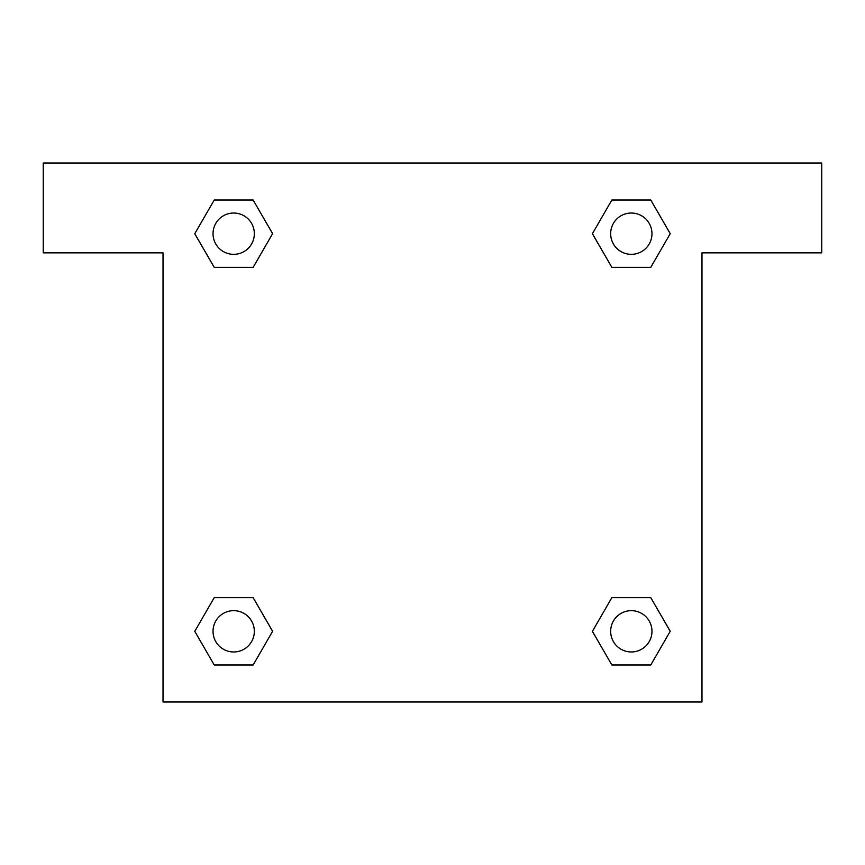 <?xml version="1.0" encoding="UTF-8"?>
<svg xmlns="http://www.w3.org/2000/svg" width="865" height="865" viewBox="0 0 865 865"><rect width="100%" height="100%" fill="white"/><g stroke="black" fill="none" stroke-linecap="round" stroke-linejoin="round"><path stroke-width="1.3" d="M821.75 163.02L43.25 163.02L43.25 252.85L163.02 252.85L163.02 701.98L701.98 701.98L701.98 252.85L821.75 252.85L821.75 163.02M214.239 267.372L253.131 267.372L214.239 267.372L194.787 233.68L214.239 199.999L253.131 199.999L272.583 233.68L253.131 267.372L214.239 267.372L194.744 233.712M253.131 199.999L214.239 199.999L253.131 199.999L272.626 233.658M253.131 597.629L214.239 597.629L253.131 597.629L272.583 631.32L253.131 665.001L214.239 665.001L194.787 631.32L214.239 597.629L253.131 597.629L272.626 631.288M214.239 665.001L253.131 665.001L214.239 665.001L194.744 631.342M650.761 597.629L611.869 597.629L650.761 597.629L670.213 631.32L650.761 665.001L611.869 665.001L592.417 631.32L611.869 597.629L650.761 597.629L670.256 631.288M611.869 665.001L650.761 665.001L611.869 665.001L592.374 631.342M611.869 267.372L650.761 267.372L611.869 267.372L592.417 233.68L611.869 199.999L650.761 199.999L670.213 233.68L650.761 267.372L611.869 267.372L592.374 233.712M650.761 199.999L611.869 199.999L650.761 199.999L670.256 233.658M651.972 631.32A20.663 20.663 0 0 0 620.984 613.426A20.663 20.663 0 0 0 620.984 649.204A20.663 20.663 0 0 0 651.972 631.32M254.342 631.32A20.663 20.663 0 0 0 223.354 613.426A20.663 20.663 0 0 0 223.354 649.204A20.663 20.663 0 0 0 254.342 631.32M651.972 233.68A20.663 20.663 0 0 0 620.984 215.796A20.663 20.663 0 0 0 620.984 251.574A20.663 20.663 0 0 0 651.972 233.68M254.342 233.68A20.663 20.663 0 0 0 223.354 215.796A20.663 20.663 0 0 0 223.354 251.574A20.663 20.663 0 0 0 254.342 233.68"/></g></svg>

